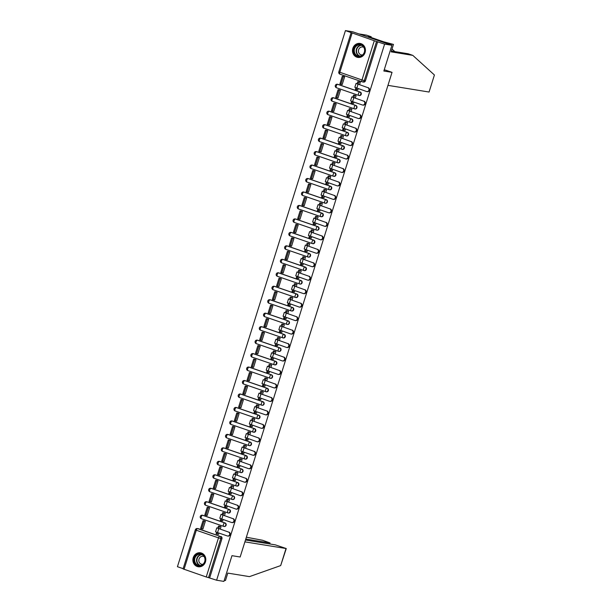 <?xml version="1.0" encoding="UTF-8"?>
<svg xmlns="http://www.w3.org/2000/svg" width="612" height="612" viewBox="0 0 612 612"><rect width="100%" height="100%" fill="white"/><g stroke="black" fill="none" stroke-linecap="round" stroke-linejoin="round"><path stroke-width="0.92" d="M359.145 95.495A1.813 1.652 -80.8 0 0 360.177 92.022L359.772 91.961A1.813 1.652 99.2 0 1 358.946 95.472A1.813 1.652 99.2 0 1 358.693 95.411A1.813 0.734 -71 0 1 358.64 95.395A1.813 0.734 -71 0 1 358.502 93.567A1.813 0.734 109 0 1 359.772 91.961L337.602 84.311A1.813 0.734 109 0 0 336.325 85.917A1.813 0.734 109 0 0 336.47 87.753A1.813 0.734 109 0 0 336.516 87.768L358.594 95.38M354.929 108.959A1.813 1.652 -80.8 0 0 355.954 105.494L355.557 105.425A1.813 1.652 99.2 0 1 354.723 108.944A1.813 1.652 99.2 0 1 354.47 108.882A1.813 0.734 -71 0 1 354.425 108.867A1.813 0.734 -71 0 1 354.279 107.031A1.813 0.734 109 0 1 355.557 105.425L333.379 97.782A1.813 0.734 109 0 0 332.102 99.389A1.813 0.734 109 0 0 332.247 101.225A1.813 0.734 109 0 0 332.301 101.232L354.379 108.844M350.707 122.431A1.813 1.652 -80.8 0 0 351.739 118.957L351.334 118.896A1.813 1.652 99.2 0 1 350.5 122.408A1.813 1.652 99.2 0 1 350.255 122.346A1.813 0.734 -71 0 1 350.202 122.331A1.813 0.734 -71 0 1 350.056 120.503A1.813 0.734 109 0 1 351.334 118.896L329.157 111.246A1.813 0.734 109 0 0 327.887 112.853A1.813 0.734 109 0 0 328.024 114.689A1.813 0.734 109 0 0 328.078 114.704L350.156 122.316M346.484 135.895A1.813 1.652 -80.8 0 0 347.517 132.429L347.111 132.36A1.813 1.652 99.2 0 1 346.285 135.879A1.813 1.652 99.2 0 1 346.032 135.81A1.813 0.734 -71 0 1 345.979 135.803A1.813 0.734 -71 0 1 345.841 133.967A1.813 0.734 109 0 1 347.111 132.36L324.941 124.718A1.813 0.734 109 0 0 323.664 126.324A1.813 0.734 109 0 0 323.809 128.153A1.813 0.734 109 0 0 323.855 128.168L345.933 135.78M342.269 149.366A1.813 1.652 -80.8 0 0 343.294 145.893L342.896 145.832A1.813 1.652 99.2 0 1 342.062 149.343A1.813 1.652 99.2 0 1 341.81 149.282A1.813 0.734 -71 0 1 341.764 149.267A1.813 0.734 -71 0 1 341.618 147.438A1.813 0.734 109 0 1 342.896 145.832L320.719 138.182A1.813 0.734 109 0 0 319.441 139.788A1.813 0.734 109 0 0 319.586 141.624A1.813 0.734 109 0 0 319.64 141.64L341.718 149.251M338.046 162.83A1.813 1.652 -80.8 0 0 339.079 159.365L338.673 159.296A1.813 1.652 99.2 0 1 337.839 162.815A1.813 1.652 99.2 0 1 337.595 162.746A1.813 0.734 -71 0 1 337.541 162.738A1.813 0.734 -71 0 1 337.396 160.902A1.813 0.734 109 0 1 338.673 159.296L316.496 151.654A1.813 0.734 109 0 0 315.226 153.26A1.813 0.734 109 0 0 315.364 155.088A1.813 0.734 109 0 0 315.417 155.104L337.495 162.715M333.823 176.302A1.813 1.652 -80.8 0 0 334.856 172.829L334.45 172.76A1.813 1.652 99.2 0 1 333.624 176.279A1.813 1.652 99.2 0 1 333.372 176.218A1.813 0.734 -71 0 1 333.318 176.202A1.813 0.734 -71 0 1 333.18 174.374A1.813 0.734 109 0 1 334.45 172.76L312.281 165.118A1.813 0.734 109 0 0 311.003 166.724A1.813 0.734 109 0 0 311.148 168.56A1.813 0.734 109 0 0 311.194 168.568L333.272 176.18M329.608 189.766A1.813 1.652 -80.8 0 0 330.633 186.293L330.235 186.232A1.813 1.652 99.2 0 1 329.401 189.743A1.813 1.652 99.2 0 1 329.149 189.682A1.813 0.734 -71 0 1 329.103 189.674A1.813 0.734 -71 0 1 328.958 187.838A1.813 0.734 109 0 1 330.235 186.232L308.058 178.582A1.813 0.734 109 0 0 306.78 180.196A1.813 0.734 109 0 0 306.926 182.024A1.813 0.734 109 0 0 306.979 182.039L329.049 189.651M325.385 203.23A1.813 1.652 -80.8 0 0 326.418 199.764L326.012 199.696A1.813 1.652 99.2 0 1 325.179 203.215A1.813 1.652 99.2 0 1 324.926 203.153A1.813 0.734 -71 0 1 324.88 203.138A1.813 0.734 -71 0 1 324.735 201.302A1.813 0.734 109 0 1 326.012 199.696L303.835 192.053A1.813 0.734 109 0 0 302.565 193.66A1.813 0.734 109 0 0 302.703 195.496A1.813 0.734 109 0 0 302.756 195.503L324.834 203.115M321.162 216.702A1.813 1.652 -80.8 0 0 322.195 213.228L321.79 213.167A1.813 1.652 99.2 0 1 320.956 216.679A1.813 1.652 99.2 0 1 320.711 216.617A1.813 0.734 -71 0 1 320.657 216.602A1.813 0.734 -71 0 1 320.52 214.774A1.813 0.734 109 0 1 321.79 213.167L299.62 205.517A1.813 0.734 109 0 0 298.342 207.124A1.813 0.734 109 0 0 298.488 208.96A1.813 0.734 109 0 0 298.534 208.975L320.612 216.587M316.94 230.166A1.813 1.652 -80.8 0 0 317.972 226.7L317.574 226.631A1.813 1.652 99.2 0 1 316.741 230.15A1.813 1.652 99.2 0 1 316.488 230.089A1.813 0.734 -71 0 1 316.442 230.074A1.813 0.734 -71 0 1 316.297 228.238A1.813 0.734 109 0 1 317.574 226.631L295.397 218.989A1.813 0.734 109 0 0 294.12 220.595A1.813 0.734 109 0 0 294.265 222.431A1.813 0.734 109 0 0 294.311 222.439L316.389 230.051M312.724 243.637A1.813 1.652 -80.8 0 0 313.757 240.164L313.352 240.103A1.813 1.652 99.2 0 1 312.518 243.614A1.813 1.652 99.2 0 1 312.265 243.553A1.813 0.734 -71 0 1 312.219 243.538A1.813 0.734 -71 0 1 312.074 241.709A1.813 0.734 109 0 1 313.352 240.103L291.174 232.453A1.813 0.734 109 0 0 289.904 234.059A1.813 0.734 109 0 0 290.042 235.895A1.813 0.734 109 0 0 290.096 235.911L312.174 243.522M308.502 257.101A1.813 1.652 -80.8 0 0 309.534 253.636L309.129 253.567A1.813 1.652 99.2 0 1 308.295 257.086A1.813 1.652 99.2 0 1 308.05 257.017A1.813 0.734 -71 0 1 307.997 257.009A1.813 0.734 -71 0 1 307.851 255.173A1.813 0.734 109 0 1 309.129 253.567L286.959 245.925A1.813 0.734 109 0 0 285.682 247.531A1.813 0.734 109 0 0 285.827 249.359A1.813 0.734 109 0 0 285.873 249.375L307.951 256.986M304.279 270.573A1.813 1.652 -80.8 0 0 305.312 267.1L304.906 267.039A1.813 1.652 99.2 0 1 304.08 270.55A1.813 1.652 99.2 0 1 303.827 270.489A1.813 0.734 -71 0 1 303.774 270.473A1.813 0.734 -71 0 1 303.636 268.645A1.813 0.734 109 0 1 304.906 267.039L282.736 259.389A1.813 0.734 109 0 0 281.459 260.995A1.813 0.734 109 0 0 281.604 262.831A1.813 0.734 109 0 0 281.65 262.846L303.728 270.458M300.064 284.037A1.813 1.652 -80.8 0 0 301.096 280.571L300.691 280.503A1.813 1.652 99.2 0 1 299.857 284.022A1.813 1.652 99.2 0 1 299.605 283.953A1.813 0.734 -71 0 1 299.559 283.945A1.813 0.734 -71 0 1 299.413 282.109A1.813 0.734 109 0 1 300.691 280.503L278.514 272.86A1.813 0.734 109 0 0 277.236 274.467A1.813 0.734 109 0 0 277.381 276.295A1.813 0.734 109 0 0 277.435 276.31L299.513 283.922M295.841 297.508A1.813 1.652 -80.8 0 0 296.874 294.035L296.468 293.967A1.813 1.652 99.2 0 1 295.634 297.486A1.813 1.652 99.2 0 1 295.389 297.424A1.813 0.734 -71 0 1 295.336 297.409A1.813 0.734 -71 0 1 295.191 295.581A1.813 0.734 109 0 1 296.468 293.967L274.291 286.324A1.813 0.734 109 0 0 273.021 287.931A1.813 0.734 109 0 0 273.159 289.767A1.813 0.734 109 0 0 273.212 289.774L295.29 297.386M291.618 310.973A1.813 1.652 -80.8 0 0 292.651 307.499L292.245 307.438A1.813 1.652 99.2 0 1 291.419 310.95A1.813 1.652 99.2 0 1 291.167 310.888A1.813 0.734 -71 0 1 291.113 310.881A1.813 0.734 -71 0 1 290.975 309.045A1.813 0.734 109 0 1 292.245 307.438L270.076 299.788A1.813 0.734 109 0 0 268.798 301.402A1.813 0.734 109 0 0 268.943 303.231A1.813 0.734 109 0 0 268.989 303.246L291.067 310.858M287.403 324.437A1.813 1.652 -80.8 0 0 288.428 320.971L288.03 320.902A1.813 1.652 99.2 0 1 287.196 324.421A1.813 1.652 99.2 0 1 286.944 324.36A1.813 0.734 -71 0 1 286.898 324.345A1.813 0.734 -71 0 1 286.753 322.509A1.813 0.734 109 0 1 288.03 320.902L265.853 313.26A1.813 0.734 109 0 0 264.575 314.866A1.813 0.734 109 0 0 264.721 316.702A1.813 0.734 109 0 0 264.774 316.71L286.852 324.322M283.18 337.908A1.813 1.652 -80.8 0 0 284.213 334.435L283.807 334.374A1.813 1.652 99.2 0 1 282.974 337.885A1.813 1.652 99.2 0 1 282.729 337.824A1.813 0.734 -71 0 1 282.675 337.809A1.813 0.734 -71 0 1 282.53 335.98A1.813 0.734 109 0 1 283.807 334.374L261.63 326.724A1.813 0.734 109 0 0 260.36 328.33A1.813 0.734 109 0 0 260.498 330.166A1.813 0.734 109 0 0 260.551 330.182L282.629 337.793M278.957 351.372A1.813 1.652 -80.8 0 0 279.99 347.907L279.585 347.838A1.813 1.652 99.2 0 1 278.758 351.357A1.813 1.652 99.2 0 1 278.506 351.296A1.813 0.734 -71 0 1 278.452 351.28A1.813 0.734 -71 0 1 278.315 349.444A1.813 0.734 109 0 1 279.585 347.838L257.415 340.195A1.813 0.734 109 0 0 256.137 341.802A1.813 0.734 109 0 0 256.283 343.638A1.813 0.734 109 0 0 256.329 343.646L278.406 351.257M274.742 364.844A1.813 1.652 -80.8 0 0 275.767 361.371L275.369 361.31A1.813 1.652 99.2 0 1 274.536 364.821A1.813 1.652 99.2 0 1 274.283 364.76A1.813 0.734 -71 0 1 274.237 364.744A1.813 0.734 -71 0 1 274.092 362.916A1.813 0.734 109 0 1 275.369 361.31L253.192 353.66A1.813 0.734 109 0 0 251.915 355.266A1.813 0.734 109 0 0 252.06 357.102A1.813 0.734 109 0 0 252.113 357.117L274.184 364.729M270.519 378.308A1.813 1.652 -80.8 0 0 271.552 374.842L271.147 374.774A1.813 1.652 99.2 0 1 270.313 378.293A1.813 1.652 99.2 0 1 270.06 378.224A1.813 0.734 -71 0 1 270.014 378.216A1.813 0.734 -71 0 1 269.869 376.38A1.813 0.734 109 0 1 271.147 374.774L248.969 367.131A1.813 0.734 109 0 0 247.699 368.738A1.813 0.734 109 0 0 247.837 370.566A1.813 0.734 109 0 0 247.891 370.581L269.969 378.193M266.297 391.779A1.813 1.652 -80.8 0 0 267.329 388.306L266.924 388.245A1.813 1.652 99.2 0 1 266.09 391.757A1.813 1.652 99.2 0 1 265.845 391.695A1.813 0.734 -71 0 1 265.792 391.68A1.813 0.734 -71 0 1 265.654 389.852A1.813 0.734 109 0 1 266.924 388.245L244.754 380.595A1.813 0.734 109 0 0 243.477 382.202A1.813 0.734 109 0 0 243.622 384.038A1.813 0.734 109 0 0 243.668 384.053L265.746 391.665M262.074 405.243A1.813 1.652 -80.8 0 0 263.106 401.778L262.709 401.709A1.813 1.652 99.2 0 1 261.875 405.228A1.813 1.652 99.2 0 1 261.622 405.159A1.813 0.734 -71 0 1 261.576 405.152A1.813 0.734 -71 0 1 261.431 403.316A1.813 0.734 109 0 1 262.709 401.709L240.531 394.067A1.813 0.734 109 0 0 239.254 395.673A1.813 0.734 109 0 0 239.399 397.502A1.813 0.734 109 0 0 239.445 397.517L261.523 405.129M257.859 418.715A1.813 1.652 -80.8 0 0 258.891 415.242L258.486 415.173A1.813 1.652 99.2 0 1 257.652 418.692A1.813 1.652 99.2 0 1 257.4 418.631A1.813 0.734 -71 0 1 257.354 418.616A1.813 0.734 -71 0 1 257.208 416.78A1.813 0.734 109 0 1 258.486 415.173L236.308 407.531A1.813 0.734 109 0 0 235.039 409.137A1.813 0.734 109 0 0 235.176 410.973A1.813 0.734 109 0 0 235.23 410.981L257.308 418.593M253.636 432.179A1.813 1.652 -80.8 0 0 254.668 428.706L254.263 428.645A1.813 1.652 99.2 0 1 253.429 432.156A1.813 1.652 99.2 0 1 253.184 432.095A1.813 0.734 -71 0 1 253.131 432.087A1.813 0.734 -71 0 1 252.986 430.251A1.813 0.734 109 0 1 254.263 428.645L232.093 420.995A1.813 0.734 109 0 0 230.816 422.609A1.813 0.734 109 0 0 230.961 424.437A1.813 0.734 109 0 0 231.007 424.453L253.085 432.064M249.413 445.643A1.813 1.652 -80.8 0 0 250.446 442.178L250.04 442.109A1.813 1.652 99.2 0 1 249.214 445.628A1.813 1.652 99.2 0 1 248.962 445.567A1.813 0.734 -71 0 1 248.908 445.551A1.813 0.734 -71 0 1 248.77 443.715A1.813 0.734 109 0 1 250.04 442.109L227.871 434.466A1.813 0.734 109 0 0 226.593 436.073A1.813 0.734 109 0 0 226.738 437.909A1.813 0.734 109 0 0 226.784 437.917L248.862 445.528M245.198 459.115A1.813 1.652 -80.8 0 0 246.231 455.642L245.825 455.58A1.813 1.652 99.2 0 1 244.991 459.092A1.813 1.652 99.2 0 1 244.739 459.031A1.813 0.734 -71 0 1 244.693 459.015A1.813 0.734 -71 0 1 244.548 457.187A1.813 0.734 109 0 1 245.825 455.58L223.648 447.93A1.813 0.734 109 0 0 222.378 449.537A1.813 0.734 109 0 0 222.516 451.373A1.813 0.734 109 0 0 222.569 451.388L244.647 459M240.975 472.579A1.813 1.652 -80.8 0 0 242.008 469.113L241.602 469.044A1.813 1.652 99.2 0 1 240.768 472.563A1.813 1.652 99.2 0 1 240.524 472.502A1.813 0.734 -71 0 1 240.47 472.487A1.813 0.734 -71 0 1 240.325 470.651A1.813 0.734 109 0 1 241.602 469.044L219.425 461.402A1.813 0.734 109 0 0 218.155 463.009A1.813 0.734 109 0 0 218.3 464.845A1.813 0.734 109 0 0 218.346 464.852L240.424 472.464M236.752 486.05A1.813 1.652 -80.8 0 0 237.785 482.577L237.38 482.516A1.813 1.652 99.2 0 1 236.553 486.027A1.813 1.652 99.2 0 1 236.301 485.966A1.813 0.734 -71 0 1 236.247 485.951A1.813 0.734 -71 0 1 236.11 484.123A1.813 0.734 109 0 1 237.38 482.516L215.21 474.866A1.813 0.734 109 0 0 213.932 476.473A1.813 0.734 109 0 0 214.078 478.309A1.813 0.734 109 0 0 214.123 478.324L236.201 485.936M232.537 499.514A1.813 1.652 -80.8 0 0 233.562 496.049L233.164 495.98A1.813 1.652 99.2 0 1 232.331 499.499A1.813 1.652 99.2 0 1 232.078 499.43A1.813 0.734 -71 0 1 232.032 499.423A1.813 0.734 -71 0 1 231.887 497.587A1.813 0.734 109 0 1 233.164 495.98L210.987 488.338A1.813 0.734 109 0 0 209.709 489.944A1.813 0.734 109 0 0 209.855 491.773A1.813 0.734 109 0 0 209.908 491.788L231.986 499.4M228.314 512.986A1.813 1.652 -80.8 0 0 229.347 509.513L228.942 509.452A1.813 1.652 99.2 0 1 228.108 512.963A1.813 1.652 99.2 0 1 227.863 512.902A1.813 0.734 -71 0 1 227.809 512.887A1.813 0.734 -71 0 1 227.664 511.058A1.813 0.734 109 0 1 228.942 509.452L206.764 501.802A1.813 0.734 109 0 0 205.494 503.408A1.813 0.734 109 0 0 205.632 505.244A1.813 0.734 109 0 0 205.686 505.26L227.763 512.871M224.091 526.45A1.813 1.652 -80.8 0 0 225.124 522.985L224.719 522.916A1.813 1.652 99.2 0 1 223.893 526.435A1.813 1.652 99.2 0 1 223.64 526.366A1.813 0.734 -71 0 1 223.587 526.358A1.813 0.734 -71 0 1 223.449 524.522A1.813 0.734 109 0 1 224.719 522.916L202.549 515.273A1.813 0.734 109 0 0 201.272 516.88A1.813 0.734 109 0 0 201.417 518.708A1.813 0.734 109 0 0 201.463 518.724L223.541 526.335M193.231 557.67A7.069 6.449 -80.8 0 0 198.212 566.75A7.069 6.449 -80.8 0 0 205.456 561.885A7.069 6.449 -80.8 0 0 200.476 552.797A7.069 6.449 -80.8 0 0 193.231 557.67M352.849 48.325A7.069 6.449 -80.8 0 0 357.829 57.413A7.069 6.449 -80.8 0 0 365.073 52.54A7.069 6.449 -80.8 0 0 360.093 43.452A7.069 6.449 -80.8 0 0 352.849 48.325M391.917 45.296L383.854 71.023L392.04 72.354L240.156 557.004L231.971 555.673L223.916 581.4L216.61 580.214L384.611 44.11L391.917 45.296L352.742 31.786L345.436 30.6L177.434 566.704L183.141 568.67M345.436 30.6L376.541 41.532L364.285 80.639A1.813 1.652 99.2 0 1 362.182 81.824A1.813 0.734 109 0 1 362.128 81.809A1.813 1.813 0 0 0 362.426 81.886L363.566 82.069A1.813 1.652 99.2 0 0 365.425 80.822L361.983 79.981L374.246 40.874M384.611 44.11L376.541 41.532M198.732 528.806L197.592 528.615A1.813 1.652 99.2 0 0 197.339 528.554L198.479 528.737A1.813 1.652 99.2 0 1 198.732 528.806L219.769 536.265A1.813 1.652 99.2 0 1 220.794 538.529L208.539 577.636L206.236 576.978L183.065 568.908L195.32 529.801L196.314 530.229L184.059 569.336M208.539 577.636L216.61 580.214M220.251 529.12L221.024 526.641L219.83 526.305M202.518 528.867L202.924 529.005L205.357 521.233L204.171 520.873M206.734 515.396L207.139 515.534L209.579 507.769L208.386 507.409M222.561 520.858L223.227 519.619M224.466 515.656L225.247 513.17L224.053 512.833M210.956 501.932L211.362 502.069L213.795 494.297L212.609 493.938M226.784 507.386L227.45 506.147M228.689 502.184L229.469 499.706L228.268 499.369M215.179 488.46L215.585 488.606L218.017 480.833L216.832 480.474M231.007 493.922L231.665 492.683M232.912 488.72L233.692 486.234L232.491 485.897M219.394 474.996L219.8 475.134L222.24 467.369L221.047 467.002M235.222 480.451L235.888 479.211M237.127 475.249L237.907 472.77L236.714 472.433M223.617 461.524L224.023 461.67L226.455 453.897L225.27 453.538M239.445 466.987L240.111 465.747M241.35 461.785L242.13 459.298L240.929 458.969M227.84 448.061L228.245 448.198L230.678 440.433L229.492 440.066M243.668 453.515L244.333 452.283M245.573 448.313L246.353 445.834L245.152 445.498M232.055 434.597L232.461 434.734L234.901 426.962L233.708 426.602M247.883 440.051L248.548 438.812M249.795 434.849L250.568 432.363L249.375 432.034M236.278 421.125L236.683 421.263L239.116 413.498L237.93 413.131M252.106 426.579L252.771 425.348M254.011 421.385L254.791 418.899L253.59 418.562M240.501 407.661L240.906 407.799L243.339 400.026L242.153 399.667M256.329 413.115L256.994 411.876M258.233 407.913L259.014 405.435L257.813 405.098M244.723 394.189L245.129 394.327L247.562 386.562L246.368 386.203M260.551 399.651L261.209 398.412M262.456 394.449L263.229 391.963L262.035 391.626M248.939 380.725L249.344 380.863L251.784 373.091L250.591 372.731M264.767 386.18L265.432 384.94M266.671 380.978L267.452 378.499L266.258 378.162M253.161 367.254L253.567 367.399L256 359.627L254.814 359.267M268.989 372.716L269.655 371.476M270.894 367.514L271.674 365.027L270.473 364.691M257.384 353.79L257.79 353.927L260.222 346.163L259.037 345.795M273.212 359.244L273.87 358.005M275.117 354.042L275.89 351.563L274.696 351.227M261.599 340.318L262.005 340.463L264.445 332.691L263.252 332.331M277.427 345.78L278.093 344.541M279.332 340.578L280.112 338.092L278.919 337.763M265.822 326.854L266.228 326.992L268.66 319.227L267.475 318.86M281.65 332.308L282.316 331.077M283.555 327.106L284.335 324.628L283.134 324.291M270.045 313.39L270.45 313.528L272.883 305.755L271.697 305.396M285.873 318.844L286.531 317.605M287.778 313.642L288.55 311.156L287.357 310.827M274.26 299.918L274.666 300.056L277.106 292.291L275.913 291.924M290.088 305.373L290.754 304.141M291.993 300.178L292.773 297.692L291.58 297.356M278.483 286.454L278.888 286.592L281.321 278.82L280.135 278.46M294.311 291.909L294.976 290.669M296.216 286.707L296.996 284.228L295.795 283.892M282.706 272.983L283.111 273.12L285.544 265.356L284.358 264.996M298.534 278.445L299.192 277.205M300.438 273.243L301.219 270.756L300.018 270.42M286.921 259.519L287.326 259.656L289.767 251.884L288.573 251.524M302.749 264.973L303.414 263.734M304.661 259.771L305.434 257.292L304.24 256.956M291.144 246.047L291.549 246.192L293.982 238.42L292.796 238.06M306.972 251.509L307.637 250.27M308.876 246.307L309.657 243.821L308.456 243.484M295.367 232.583L295.772 232.721L298.205 224.956L297.019 224.589M311.194 238.037L311.86 236.798M313.099 232.835L313.88 230.357L312.678 230.02M299.589 219.111L299.995 219.257L302.427 211.484L301.234 211.125M315.41 224.573L316.075 223.334M317.322 219.371L318.095 216.885L316.901 216.556M303.804 205.647L304.21 205.785L306.65 198.02L305.457 197.653M319.632 211.102L320.298 209.87M321.537 205.9L322.317 203.421L321.116 203.085M308.027 192.183L308.433 192.321L310.865 184.549L309.68 184.189M323.855 197.638L324.521 196.398M325.76 192.436L326.54 189.95L325.339 189.621M312.25 178.712L312.656 178.849L315.088 171.085L313.895 170.717M328.078 184.166L328.736 182.934M329.983 178.972L330.755 176.486L329.562 176.149M316.465 165.248L316.871 165.385L319.311 157.613L318.118 157.253M332.293 170.702L332.959 169.463M334.198 165.5L334.978 163.022L333.785 162.685M320.688 151.776L321.093 151.921L323.526 144.149L322.34 143.789M336.516 157.238L337.181 155.999M338.421 152.036L339.201 149.55L338 149.213M324.911 138.312L325.316 138.45L327.749 130.677L326.563 130.318M340.739 143.766L341.397 142.527M342.643 138.564L343.416 136.086L342.223 135.749M329.126 124.84L329.531 124.986L331.972 117.213L330.778 116.854M344.954 130.302L345.619 129.063M346.859 125.1L347.639 122.614L346.446 122.278M333.349 111.376L333.754 111.514L336.187 103.749L335.001 103.382M349.177 116.831L349.842 115.591M351.081 111.629L351.862 109.15L350.661 108.814M337.572 97.905L337.977 98.05L340.41 90.278L339.224 89.918M353.399 103.367L354.057 102.127M355.304 98.165L356.085 95.679L354.883 95.35M341.787 84.441L342.192 84.578L344.632 76.814L343.439 76.446M357.615 89.895L358.28 88.663M337.549 84.295A1.813 1.652 -80.8 0 1 338.008 84.379L360.177 92.022M333.326 97.767A1.813 1.652 -80.8 0 1 333.785 97.844L355.954 105.494M329.111 111.231A1.813 1.652 -80.8 0 1 329.562 111.315L351.739 118.957M324.888 124.703A1.813 1.652 -80.8 0 1 325.347 124.779L347.517 132.429M320.665 138.167A1.813 1.652 -80.8 0 1 321.124 138.251L343.294 145.893M316.45 151.631A1.813 1.652 -80.8 0 1 316.901 151.715L339.079 159.365M312.227 165.102A1.813 1.652 -80.8 0 1 312.678 165.186L334.856 172.829M308.004 178.566A1.813 1.652 -80.8 0 1 308.463 178.65L330.633 186.293M303.789 192.038A1.813 1.652 -80.8 0 1 304.24 192.122L326.418 199.764M299.566 205.502A1.813 1.652 -80.8 0 1 300.018 205.586L322.195 213.228M295.344 218.974A1.813 1.652 -80.8 0 1 295.803 219.05L317.972 226.7M291.128 232.438A1.813 1.652 -80.8 0 1 291.58 232.522L313.757 240.164M286.906 245.909A1.813 1.652 -80.8 0 1 287.357 245.986L309.534 253.636M282.683 259.373A1.813 1.652 -80.8 0 1 283.142 259.457L305.312 267.1M278.468 272.837A1.813 1.652 -80.8 0 1 278.919 272.921L301.096 280.571M274.245 286.309A1.813 1.652 -80.8 0 1 274.696 286.393L296.874 294.035M270.022 299.773A1.813 1.652 -80.8 0 1 270.481 299.857L292.651 307.499M265.799 313.245A1.813 1.652 -80.8 0 1 266.258 313.329L288.428 320.971M261.584 326.709A1.813 1.652 -80.8 0 1 262.035 326.793L284.213 334.435M257.361 340.18A1.813 1.652 -80.8 0 1 257.813 340.257L279.99 347.907M253.138 353.644A1.813 1.652 -80.8 0 1 253.597 353.728L275.767 361.371M248.923 367.116A1.813 1.652 -80.8 0 1 249.375 367.192L271.552 374.842M244.701 380.58A1.813 1.652 -80.8 0 1 245.152 380.664L267.329 388.306M240.478 394.044A1.813 1.652 -80.8 0 1 240.937 394.128L263.106 401.778M236.263 407.516A1.813 1.652 -80.8 0 1 236.714 407.6L258.891 415.242M232.04 420.979A1.813 1.652 -80.8 0 1 232.491 421.064L254.668 428.706M227.817 434.451A1.813 1.652 -80.8 0 1 228.276 434.528L250.446 442.178M223.602 447.915A1.813 1.652 -80.8 0 1 224.053 447.999L246.231 455.642M219.379 461.387A1.813 1.652 -80.8 0 1 219.83 461.463L242.008 469.113M215.156 474.851A1.813 1.652 -80.8 0 1 215.615 474.935L237.785 482.577M210.933 488.322A1.813 1.652 -80.8 0 1 211.392 488.399L233.562 496.049M206.718 501.786A1.813 1.652 -80.8 0 1 207.17 501.871L229.347 509.513M202.495 515.25A1.813 1.652 -80.8 0 1 202.955 515.335L225.124 522.985M385.392 70.059L392.04 72.354M218.346 534.322L219.004 533.083M359.519 84.693L360.3 82.215L359.106 81.878M377.68 41.715L365.425 80.822M209.679 577.82L221.934 538.713A1.813 1.652 -80.8 0 0 220.901 536.449M229.003 532.142A2.043 1.859 99.2 0 1 228.069 536.097L227.595 536.02A2.043 1.859 -80.8 0 0 228.528 532.065L216.778 527.85L228.528 532.065M218.606 534.368L217.099 534.123L217.581 532.593L227.312 535.944A2.043 1.859 -80.8 0 0 227.595 536.02M221.016 526.68L218.492 526.083L217.895 527.988M219.509 526.435L218.912 528.34M203.031 520.69L200.621 528.37L201.639 528.722L204.048 521.042L203.031 520.69L204.431 520.919M205.349 521.248L204.048 521.042M202.947 528.936L201.639 528.722M216.564 532.226L216.082 533.771L217.099 534.123M218.492 526.083L220.259 526.374M218.775 528.699L217.558 532.585L215.562 531.736L216.778 527.85M244.899 541.865L286.263 548.551L275.362 544.871L245.481 540.014M286.263 548.551L280.678 565.587L249.444 576.626L227.794 573.107L225.468 580.536L224.244 580.337M269.494 543.923L270.037 542.959L262.594 540.266L246.361 537.206M269.793 542.951L245.787 539.05M434.421 74.993L429.073 92.037L434.421 74.993L412.802 55.371L391.144 51.852L393.47 44.424L385.767 43.177L358.892 33.905L366.596 35.159L371.224 36.751L368.294 36.506L383.41 41.723L393.47 44.424M391.397 51.048L408.173 53.772L412.802 55.371M371.002 37.439L371.224 36.751M394.855 51.607L392.024 49.044M387.962 85.359L429.073 92.037M384.214 69.867L385.889 70.227M197.814 565.649A6.12 5.585 99.2 0 1 194.348 557.999A6.12 5.585 99.2 0 1 201.463 553.998A6.12 5.585 99.2 0 1 204.928 561.648A6.12 5.585 99.2 0 1 197.814 565.649M201.509 554.457A5.669 5.164 -80.8 0 0 200.728 554.258A5.669 5.164 -80.8 0 0 194.807 558.588A5.669 5.164 -80.8 0 0 198.127 565.251A5.669 5.164 -80.8 0 0 198.908 565.442A5.669 5.164 -80.8 0 0 204.836 561.112A5.669 5.164 -80.8 0 0 201.509 554.457M204.171 556.645A4.032 3.68 -80.8 0 0 198.931 559.391A4.032 3.68 -80.8 0 0 202.932 564.272M201.493 553.057A7.023 6.411 -80.8 0 0 200.767 552.888A7.023 6.411 -80.8 0 0 193.415 558.259A7.023 6.411 -80.8 0 0 197.538 566.513A7.023 6.411 -80.8 0 0 198.51 566.758A7.023 6.411 -80.8 0 0 199.252 566.827M357.431 56.304A6.12 5.585 99.2 0 1 353.966 48.654A6.12 5.585 99.2 0 1 361.08 44.653A6.12 5.585 99.2 0 1 364.545 52.303A6.12 5.585 99.2 0 1 357.431 56.304M361.126 45.112A5.669 5.164 -80.8 0 0 360.346 44.913A5.669 5.164 -80.8 0 0 354.425 49.243A5.669 5.164 -80.8 0 0 357.745 55.906A5.669 5.164 -80.8 0 0 358.533 56.097A5.669 5.164 -80.8 0 0 364.454 51.768A5.669 5.164 -80.8 0 0 361.126 45.112M363.788 47.308A4.032 3.68 -80.8 0 0 358.548 50.046A4.032 3.68 -80.8 0 0 362.556 54.927M361.111 43.712A7.023 6.411 -80.8 0 0 360.384 43.544A7.023 6.411 -80.8 0 0 353.04 48.914A7.023 6.411 -80.8 0 0 357.156 57.168A7.023 6.411 -80.8 0 0 358.127 57.413A7.023 6.411 -80.8 0 0 358.869 57.482M233.226 518.67A2.043 1.859 99.2 0 1 232.292 522.625L231.81 522.549A2.043 1.859 -80.8 0 0 232.751 518.593L221.001 514.386L232.751 518.593M221.001 514.386L219.785 518.272L231.527 522.48A2.043 1.859 -80.8 0 0 231.81 522.549M225.231 513.216L222.714 512.619L222.118 514.516M223.732 512.971L223.135 514.868M221.804 519.121L221.322 520.651L220.305 520.299L220.787 518.762M222.829 520.896L221.322 520.651M207.254 507.218L204.844 514.906L205.862 515.258L208.271 507.57L207.254 507.218L208.654 507.447M209.572 507.784L208.271 507.57M207.162 515.465L205.862 515.258M222.714 512.619L224.482 512.902M237.448 505.206A2.043 1.859 99.2 0 1 236.507 509.161L236.033 509.085A2.043 1.859 -80.8 0 0 236.966 505.129L225.224 500.914L236.966 505.129M225.224 500.914L224.007 504.801L235.75 509.008A2.043 1.859 -80.8 0 0 236.033 509.085M229.454 499.744L226.93 499.147L226.333 501.052M227.947 499.499L227.358 501.404M226.019 505.657L225.545 507.187L224.52 506.835L225.009 505.29M227.044 507.432L225.545 507.187M211.469 493.754L209.059 501.435L210.084 501.786L212.486 494.106L211.469 493.754L212.869 493.983M213.795 494.312L212.486 494.106M211.385 502.001L210.084 501.786M226.93 499.147L228.697 499.438M241.663 491.734A2.043 1.859 99.2 0 1 240.73 495.689L240.256 495.613A2.043 1.859 -80.8 0 0 241.189 491.658L229.439 487.45L241.189 491.658M229.439 487.45L228.222 491.337L239.973 495.544A2.043 1.859 -80.8 0 0 240.256 495.613M233.677 486.28L231.152 485.683L230.556 487.58M232.17 486.035L231.573 487.932M230.242 492.193L229.76 493.716L228.743 493.364L229.225 491.826M231.267 493.961L229.76 493.716M215.692 480.282L213.282 487.971L214.299 488.322L216.709 480.634L215.692 480.282L217.092 480.512M218.01 480.848L216.709 480.634M215.608 488.529L214.299 488.322M231.152 485.683L232.92 485.974M245.886 478.27A2.043 1.859 99.2 0 1 244.953 482.225L244.471 482.149A2.043 1.859 -80.8 0 0 245.412 478.194L233.662 473.986L245.412 478.194M233.662 473.986L232.445 477.865L244.188 482.08A2.043 1.859 -80.8 0 0 244.471 482.149M237.892 472.808L235.375 472.219L234.778 474.116M236.393 472.563L235.796 474.468M234.465 478.722L233.983 480.252L232.965 479.9L233.447 478.354M235.49 480.497L233.983 480.252M219.915 466.818L217.505 474.499L218.522 474.851L220.932 467.17L219.915 466.818L221.315 467.048M222.233 467.384L220.932 467.17M219.823 475.065L218.522 474.851M235.375 472.219L237.142 472.502M250.109 464.799A2.043 1.859 99.2 0 1 249.168 468.761L248.694 468.677A2.043 1.859 -80.8 0 0 249.627 464.722L237.884 460.515L249.627 464.722M237.884 460.515L236.668 464.401L248.411 468.608A2.043 1.859 -80.8 0 0 248.694 468.677M242.115 459.344L239.59 458.748L238.994 460.645M240.608 459.099L240.019 460.997M238.68 465.258L238.206 466.78L237.188 466.428L237.67 464.891M239.705 467.025L238.206 466.78M224.13 453.354L221.728 461.035L222.745 461.387L225.147 453.699L224.13 453.354L225.53 453.576M226.455 453.913L225.147 453.699M224.046 461.601L222.745 461.387M239.59 458.748L241.358 459.038M254.324 451.335A2.043 1.859 99.2 0 1 253.391 455.29L252.917 455.213A2.043 1.859 -80.8 0 0 253.85 451.258L242.1 447.051L253.85 451.258M243.928 453.561L242.421 453.316L242.903 451.786L252.634 455.144A2.043 1.859 -80.8 0 0 252.917 455.213M246.338 445.88L243.813 445.284L243.216 447.181M244.831 445.635L244.234 447.533M228.352 439.883L225.943 447.563L226.96 447.915L229.37 440.235L228.352 439.883L229.752 440.112M230.67 440.449L229.37 440.235M228.268 448.129L226.96 447.915M241.885 451.419L241.403 452.964L242.421 453.316M243.813 445.284L245.58 445.567M244.096 447.892L242.88 451.778L240.883 450.929L242.1 447.051M258.547 437.871A2.043 1.859 99.2 0 1 257.614 441.826L257.132 441.749A2.043 1.859 -80.8 0 0 258.073 437.787L246.322 433.579L258.073 437.787M246.322 433.579L245.106 437.465L256.856 441.673A2.043 1.859 -80.8 0 0 257.132 441.749M250.553 432.409L248.036 431.812L247.439 433.709M249.053 432.164L248.457 434.061M247.126 438.322L246.644 439.844L245.626 439.5L246.108 437.955M248.151 440.089L246.644 439.844M232.575 426.419L230.166 434.099L231.183 434.451L233.593 426.771L232.575 426.419L233.975 426.641M234.893 426.977L233.593 426.771M232.483 434.665L231.183 434.451M248.036 431.812L249.803 432.103M262.77 424.399A2.043 1.859 99.2 0 1 261.829 428.354L261.355 428.278A2.043 1.859 -80.8 0 0 262.288 424.323L250.545 420.115L262.288 424.323M250.545 420.115L249.329 424.001L261.072 428.209A2.043 1.859 -80.8 0 0 261.355 428.278M254.776 418.945L252.251 418.348L251.662 420.245M253.269 418.7L252.68 420.597M251.341 424.85L250.866 426.38L249.849 426.029L250.331 424.483M252.366 426.625L250.866 426.38M236.79 412.947L234.388 420.635L235.406 420.987L237.816 413.299L236.79 412.947L238.19 413.177M239.116 413.513L237.816 413.299M236.706 421.194L235.406 420.987M252.251 418.348L254.018 418.631M266.985 410.935A2.043 1.859 99.2 0 1 266.052 414.89L265.577 414.814A2.043 1.859 -80.8 0 0 266.511 410.859L254.76 406.643L266.511 410.859M256.589 413.161L255.082 412.916L255.564 411.386L265.294 414.737A2.043 1.859 -80.8 0 0 265.577 414.814M258.998 405.473L256.474 404.876L255.877 406.781M257.491 405.228L256.895 407.133M241.013 399.483L238.603 407.164L239.621 407.516L242.031 399.835L241.013 399.483L242.413 399.713M243.339 400.041L242.031 399.835M240.929 407.73L239.621 407.516M254.546 411.019L254.064 412.564L255.082 412.916M256.474 404.876L258.241 405.167M256.757 407.493L255.541 411.379L253.544 410.53L254.76 406.643M271.208 397.463A2.043 1.859 99.2 0 1 270.274 401.418L269.793 401.342A2.043 1.859 -80.8 0 0 270.733 397.387L258.983 393.179L270.733 397.387M258.983 393.179L257.767 397.066L269.517 401.273A2.043 1.859 -80.8 0 0 269.793 401.342M263.221 392.009L260.697 391.412L260.1 393.309M261.714 391.764L261.117 393.661M259.786 397.915L259.304 399.445L258.287 399.093L258.769 397.555M260.811 399.69L259.304 399.445M245.236 386.011L242.826 393.7L243.844 394.052L246.253 386.363L245.236 386.011L246.636 386.241M247.554 386.577L246.253 386.363M245.144 394.258L243.844 394.052M260.697 391.412L262.464 391.695M275.431 383.999A2.043 1.859 99.2 0 1 274.49 387.954L274.015 387.878A2.043 1.859 -80.8 0 0 274.949 383.923L263.206 379.708L274.949 383.923M263.206 379.708L261.99 383.594L273.732 387.801A2.043 1.859 -80.8 0 0 274.015 387.878M267.436 378.537L264.912 377.941L264.323 379.845M265.937 378.293L265.34 380.197M264.002 384.451L263.527 385.981L262.51 385.629L262.992 384.084M265.034 386.226L263.527 385.981M249.451 372.547L247.049 380.228L248.067 380.58L250.476 372.899L249.451 372.547L250.851 372.777M251.777 373.113L250.476 372.899M249.367 380.794L248.067 380.58M264.912 377.941L266.679 378.231M279.653 370.528A2.043 1.859 99.2 0 1 278.712 374.483L278.238 374.406A2.043 1.859 -80.8 0 0 279.171 370.451L267.429 366.244L279.171 370.451M269.249 372.754L267.75 372.509L268.224 370.987L277.955 374.337A2.043 1.859 -80.8 0 0 278.238 374.406M271.659 365.073L269.135 364.477L268.538 366.374M270.152 364.828L269.555 366.726M253.674 359.076L251.264 366.764L252.289 367.116L254.691 359.428L253.674 359.076L255.074 359.305M256 359.642L254.691 359.428M253.59 367.322L252.289 367.116M267.214 370.62L266.725 372.157L267.75 372.509M269.135 364.477L270.902 364.767M269.418 367.093L268.201 370.971L266.205 370.13L267.429 366.244M283.869 357.064A2.043 1.859 99.2 0 1 282.935 361.019L282.461 360.942A2.043 1.859 -80.8 0 0 283.394 356.987L271.644 352.78L283.394 356.987M271.644 352.78L270.428 356.658L282.178 360.873A2.043 1.859 -80.8 0 0 282.461 360.942M275.882 351.602L273.357 351.013L272.761 352.91M274.375 351.357L273.778 353.262M272.447 357.515L271.965 359.045L270.948 358.693L271.43 357.148M273.472 359.29L271.965 359.045M257.897 345.612L255.487 353.292L256.505 353.644L258.914 345.964L257.897 345.612L259.297 345.841M260.215 346.178L258.914 345.964M257.813 353.858L256.505 353.644M273.357 351.013L275.125 351.296M288.091 343.592A2.043 1.859 99.2 0 1 287.158 347.555L286.676 347.471A2.043 1.859 -80.8 0 0 287.617 343.516L275.867 339.308L287.617 343.516M275.867 339.308L274.65 343.194L286.393 347.402A2.043 1.859 -80.8 0 0 286.676 347.471M280.097 338.138L277.573 337.541L276.984 339.438M278.598 337.893L278.001 339.79M276.662 344.051L276.188 345.573L275.171 345.222L275.652 343.684M277.695 345.818L276.188 345.573M262.112 332.148L259.71 339.828L260.727 340.18L263.137 332.492L262.112 332.148L263.52 332.37M264.438 332.706L263.137 332.492M262.028 340.394L260.727 340.18M277.573 337.541L279.34 337.832M292.314 330.128A2.043 1.859 99.2 0 1 291.373 334.083L290.899 334.007A2.043 1.859 -80.8 0 0 291.832 330.052L280.089 325.844L291.832 330.052M280.089 325.844L278.865 329.723L290.616 333.938A2.043 1.859 -80.8 0 0 290.899 334.007M284.32 324.674L281.795 324.077L281.199 325.974M282.813 324.429L282.224 326.326M280.885 330.579L280.411 332.109L279.386 331.758L279.875 330.212M281.91 332.354L280.411 332.109M266.335 318.676L263.925 326.357L264.95 326.709L267.352 319.028L266.335 318.676L267.735 318.906M268.66 319.242L267.352 319.028M266.251 326.923L264.95 326.709M281.795 324.077L283.563 324.36M296.529 316.664A2.043 1.859 99.2 0 1 295.596 320.619L295.122 320.543A2.043 1.859 -80.8 0 0 296.055 316.58L284.305 312.372L296.055 316.58M284.305 312.372L283.088 316.259L294.839 320.466A2.043 1.859 -80.8 0 0 295.122 320.543M288.543 311.202L286.018 310.605L285.422 312.502M287.036 310.957L286.439 312.854M285.108 317.115L284.626 318.638L283.608 318.294L284.09 316.748M286.133 318.883L284.626 318.638M270.558 305.212L268.148 312.893L269.165 313.245L271.575 305.564L270.558 305.212L271.957 305.434M272.875 305.77L271.575 305.564M270.473 313.459L269.165 313.245M286.018 310.605L287.785 310.896M300.752 303.192A2.043 1.859 99.2 0 1 299.819 307.147L299.337 307.071A2.043 1.859 -80.8 0 0 300.278 303.116L288.527 298.908L300.278 303.116M288.527 298.908L287.311 302.795L299.054 307.002A2.043 1.859 -80.8 0 0 299.337 307.071M292.758 297.738L290.241 297.141L289.644 299.038M291.258 297.493L290.662 299.39M289.331 303.644L288.849 305.174L287.831 304.822L288.313 303.277M290.356 305.419L288.849 305.174M274.78 291.74L272.371 299.429L273.388 299.781L275.798 292.092L274.78 291.74L276.18 291.97M277.098 292.307L275.798 292.092M274.689 299.987L273.388 299.781M290.241 297.141L292.008 297.424M304.975 289.728A2.043 1.859 99.2 0 1 304.034 293.683L303.56 293.607A2.043 1.859 -80.8 0 0 304.493 289.652L292.75 285.437L304.493 289.652M294.571 291.955L293.072 291.71L293.546 290.18L303.277 293.531A2.043 1.859 -80.8 0 0 303.56 293.607M296.981 284.266L294.456 283.67L293.859 285.575M295.474 284.022L294.885 285.926M278.995 278.276L276.593 285.957L277.611 286.309L280.013 278.628L278.995 278.276L280.395 278.506M281.321 278.835L280.013 278.628M278.911 286.523L277.611 286.309M292.536 289.813L292.046 291.358L293.072 291.71M294.456 283.67L296.223 283.96M294.739 286.286L293.523 290.172L291.534 289.323L292.75 285.437M309.19 276.257A2.043 1.859 99.2 0 1 308.257 280.212L307.782 280.135A2.043 1.859 -80.8 0 0 308.716 276.18L296.965 271.973L308.716 276.18M296.965 271.973L295.749 275.859L307.499 280.067A2.043 1.859 -80.8 0 0 307.782 280.135M301.203 270.802L298.679 270.206L298.082 272.103M299.696 270.558L299.1 272.455M297.769 276.708L297.287 278.238L296.269 277.886L296.751 276.349M298.794 278.483L297.287 278.238M283.218 264.805L280.809 272.493L281.826 272.845L284.236 265.157L283.218 264.805L284.618 265.034M285.536 265.371L284.236 265.157M283.134 273.051L281.826 272.845M298.679 270.206L300.446 270.489M313.413 262.793A2.043 1.859 99.2 0 1 312.48 266.748L311.998 266.671A2.043 1.859 -80.8 0 0 312.939 262.716L301.188 258.501L312.939 262.716M301.188 258.501L299.972 262.387L311.722 266.595A2.043 1.859 -80.8 0 0 311.998 266.671M305.419 257.331L302.902 256.734L302.305 258.639M303.919 257.086L303.322 258.991M301.991 263.244L301.509 264.774L300.492 264.422L300.974 262.877M303.017 265.019L301.509 264.774M287.441 251.341L285.031 259.021L286.049 259.373L288.459 251.693L287.441 251.341L288.841 251.57M289.759 251.907L288.459 251.693M287.349 259.587L286.049 259.373M302.902 256.734L304.669 257.025M317.636 249.321A2.043 1.859 99.2 0 1 316.695 253.276L316.22 253.2A2.043 1.859 -80.8 0 0 317.154 249.245L305.411 245.037L317.154 249.245M307.232 251.547L305.732 251.303L306.207 249.78L315.937 253.131A2.043 1.859 -80.8 0 0 316.22 253.2M309.641 243.867L307.117 243.27L306.528 245.167M308.134 243.622L307.545 245.519M291.656 237.869L289.254 245.557L290.272 245.909L292.674 238.221L291.656 237.869L293.056 238.099M293.982 238.435L292.674 238.221M291.572 246.116L290.272 245.909M305.197 249.413L304.715 250.951L305.732 251.303M307.117 243.27L308.884 243.561M307.4 245.886L306.184 249.765L304.195 248.923L305.411 245.037M321.851 235.857A2.043 1.859 99.2 0 1 320.918 239.812L320.443 239.736A2.043 1.859 -80.8 0 0 321.377 235.781L309.626 231.573L321.377 235.781M309.626 231.573L308.41 235.452L320.16 239.667A2.043 1.859 -80.8 0 0 320.443 239.736M313.864 230.395L311.34 229.806L310.743 231.703M312.357 230.15L311.76 232.055M310.429 236.308L309.947 237.838L308.93 237.487L309.412 235.941M311.454 238.083L309.947 237.838M295.879 224.405L293.469 232.086L294.487 232.438L296.897 224.757L295.879 224.405L297.279 224.635M298.197 224.971L296.897 224.757M295.795 232.652L294.487 232.438M311.34 229.806L313.107 230.089M326.074 222.386A2.043 1.859 99.2 0 1 325.14 226.348L324.658 226.264A2.043 1.859 -80.8 0 0 325.599 222.309L313.849 218.102L325.599 222.309M313.849 218.102L312.633 221.988L324.383 226.195A2.043 1.859 -80.8 0 0 324.658 226.264M318.087 216.931L315.562 216.334L314.966 218.232M316.58 216.686L315.983 218.583M314.652 222.845L314.17 224.367L313.153 224.015L313.635 222.477M315.677 224.612L314.17 224.367M300.102 210.941L297.692 218.622L298.71 218.974L301.119 211.285L300.102 210.941L301.502 211.163M302.42 211.5L301.119 211.285M300.01 219.188L298.71 218.974M315.562 216.334L317.33 216.625M330.296 208.922A2.043 1.859 99.2 0 1 329.355 212.877L328.881 212.8A2.043 1.859 -80.8 0 0 329.814 208.845L318.072 204.638L329.814 208.845M319.892 211.148L318.393 210.903L318.867 209.373L328.598 212.731A2.043 1.859 -80.8 0 0 328.881 212.8M322.302 203.467L319.778 202.87L319.189 204.768M320.803 203.222L320.206 205.119M304.317 197.469L301.915 205.15L302.932 205.502L305.342 197.821L304.317 197.469L305.717 197.699M306.643 198.036L305.342 197.821M304.233 205.716L302.932 205.502M317.858 209.006L317.376 210.551L318.393 210.903M319.778 202.87L321.545 203.153M320.061 205.479L318.844 209.365L316.855 208.524L318.072 204.638M334.512 195.458A2.043 1.859 99.2 0 1 333.578 199.413L333.104 199.336A2.043 1.859 -80.8 0 0 334.037 195.373L322.295 191.166L334.037 195.373M322.295 191.166L321.07 195.052L332.821 199.26A2.043 1.859 -80.8 0 0 333.104 199.336M326.525 189.995L324 189.399L323.404 191.296M325.018 189.751L324.421 191.648M323.09 195.909L322.608 197.431L321.591 197.087L322.08 195.542M324.115 197.676L322.608 197.431M308.54 184.005L306.13 191.686L307.147 192.038L309.557 184.357L308.54 184.005L309.94 184.227M310.865 184.564L309.557 184.357M308.456 192.252L307.147 192.038M324 189.399L325.768 189.689M338.734 181.986A2.043 1.859 99.2 0 1 337.801 185.941L337.319 185.864A2.043 1.859 -80.8 0 0 338.26 181.909L326.51 177.702L338.26 181.909M326.51 177.702L325.293 181.588L337.044 185.796A2.043 1.859 -80.8 0 0 337.319 185.864M330.748 176.531L328.223 175.935L327.627 177.832M329.241 176.287L328.644 178.184M327.313 182.437L326.831 183.967L325.813 183.615L326.295 182.07M328.338 184.212L326.831 183.967M312.763 170.534L310.353 178.222L311.37 178.574L313.78 170.886L312.763 170.534L314.163 170.763M315.081 171.1L313.78 170.886M312.671 178.78L311.37 178.574M328.223 175.935L329.99 176.218M342.957 168.522A2.043 1.859 99.2 0 1 342.024 172.477L341.542 172.4A2.043 1.859 -80.8 0 0 342.475 168.445L330.732 164.23L342.475 168.445M330.732 164.23L329.516 168.116L341.259 172.324A2.043 1.859 -80.8 0 0 341.542 172.4M334.963 163.06L332.438 162.463L331.849 164.368M333.464 162.815L332.867 164.72M331.528 168.973L331.054 170.503L330.036 170.151L330.518 168.606M332.561 170.748L331.054 170.503M316.978 157.07L314.576 164.75L315.593 165.102L318.003 157.422L316.978 157.07L318.378 157.299M319.303 157.628L318.003 157.422M316.894 165.316L315.593 165.102M332.438 162.463L334.206 162.754M347.18 155.05A2.043 1.859 99.2 0 1 346.239 159.005L345.765 158.929A2.043 1.859 -80.8 0 0 346.698 154.974L334.955 150.766L346.698 154.974M334.955 150.766L333.731 154.652L345.482 158.86A2.043 1.859 -80.8 0 0 345.765 158.929M339.186 149.596L336.661 148.999L336.065 150.896M337.679 149.351L337.082 151.248M335.751 155.502L335.277 157.032L334.251 156.68L334.741 155.142M336.776 157.276L335.277 157.032M321.201 143.598L318.791 151.286L319.816 151.638L322.218 143.95L321.201 143.598L322.601 143.828M323.526 144.164L322.218 143.95M321.116 151.845L319.816 151.638M336.661 148.999L338.428 149.282M351.395 141.586A2.043 1.859 99.2 0 1 350.462 145.541L349.988 145.465A2.043 1.859 -80.8 0 0 350.921 141.51L339.17 137.295L350.921 141.51M340.999 143.812L339.492 143.568L339.974 142.038L349.704 145.388A2.043 1.859 -80.8 0 0 349.988 145.465M343.409 136.124L340.884 135.527L340.287 137.432M341.901 135.879L341.305 137.784M325.423 130.134L323.014 137.815L324.031 138.167L326.441 130.486L325.423 130.134L326.823 130.364M327.741 130.7L326.441 130.486M325.339 138.381L324.031 138.167M338.956 141.67L338.474 143.216L339.492 143.568M340.884 135.527L342.651 135.818M341.167 138.144L339.951 142.03L337.954 141.181L339.17 137.295M355.618 128.115A2.043 1.859 99.2 0 1 354.685 132.07L354.203 131.993A2.043 1.859 -80.8 0 0 355.144 128.038L343.393 123.831L355.144 128.038M343.393 123.831L342.177 127.717L353.92 131.924A2.043 1.859 -80.8 0 0 354.203 131.993M347.624 122.66L345.107 122.063L344.51 123.961M346.124 122.415L345.528 124.312M344.196 128.574L343.714 130.096L342.697 129.744L343.179 128.206M345.222 130.341L343.714 130.096M329.646 116.663L327.236 124.351L328.254 124.703L330.664 117.014L329.646 116.663L331.046 116.892M331.964 117.229L330.664 117.014M329.554 124.909L328.254 124.703M345.107 122.063L346.874 122.354M359.841 114.651A2.043 1.859 99.2 0 1 358.9 118.606L358.425 118.529A2.043 1.859 -80.8 0 0 359.359 114.574L347.616 110.367L359.359 114.574M347.616 110.367L346.4 114.245L358.142 118.46A2.043 1.859 -80.8 0 0 358.425 118.529M351.846 109.188L349.322 108.599L348.725 110.497M350.339 108.944L349.75 110.849M348.412 115.102L347.937 116.632L346.912 116.28L347.402 114.735M349.437 116.877L347.937 116.632M333.861 103.199L331.452 110.879L332.477 111.231L334.879 103.55L333.861 103.199L335.261 103.428M336.187 103.765L334.879 103.55M333.777 111.445L332.477 111.231M349.322 108.599L351.089 108.882M364.056 101.179A2.043 1.859 99.2 0 1 363.123 105.142L362.648 105.057A2.043 1.859 -80.8 0 0 363.582 101.102L351.831 96.895L363.582 101.102M353.66 103.405L352.152 103.16L352.634 101.638L362.365 104.989A2.043 1.859 -80.8 0 0 362.648 105.057M356.069 95.724L353.545 95.128L352.948 97.025M354.562 95.48L353.966 97.377M338.084 89.734L335.674 97.415L336.692 97.767L339.102 90.079L338.084 89.734L339.484 89.956M340.402 90.293L339.102 90.079M338 97.981L336.692 97.767M351.617 101.271L351.135 102.808L352.152 103.16M353.545 95.128L355.312 95.418M353.828 97.744L352.611 101.63L350.615 100.781L351.831 96.895M368.279 87.715A2.043 1.859 99.2 0 1 367.345 91.67L366.863 91.593A2.043 1.859 -80.8 0 0 367.804 87.638L356.054 83.431L367.804 87.638M356.054 83.431L354.838 87.317L366.58 91.525A2.043 1.859 -80.8 0 0 366.863 91.593M360.284 82.26L357.768 81.664L357.171 83.561M358.785 82.016L358.188 83.913M356.857 88.166L356.375 89.696L355.358 89.344L355.84 87.799M357.882 89.941L356.375 89.696M342.307 76.263L339.897 83.951L340.915 84.295L343.324 76.615L342.307 76.263L343.707 76.492M344.625 76.829L343.324 76.615M342.215 84.51L340.915 84.295M357.768 81.664L359.535 81.947M362.082 81.794L340.004 74.182A1.813 0.734 109 0 1 339.958 74.167L362.128 81.809A1.813 0.734 109 0 1 361.983 79.981L338.818 71.91A1.813 1.813 0 0 0 339.958 74.167A1.813 0.734 109 0 1 339.813 72.331L352.068 33.224M197.592 528.615L219.769 536.265A1.813 0.734 -71 0 0 218.492 537.872L196.314 530.229A1.813 0.734 -71 0 1 197.592 528.615M206.236 576.978L218.492 537.872L221.934 538.713M338.008 84.379L337.602 84.311A1.813 1.652 99.2 0 0 337.35 84.249A1.813 1.813 0 0 0 335.3 85.596A1.813 1.813 0 0 0 336.47 87.753L358.64 95.395A1.813 1.813 0 0 0 358.946 95.472L359.343 95.541M333.785 97.844L333.379 97.782A1.813 1.652 99.2 0 0 333.127 97.721A1.813 1.813 0 0 0 332.247 101.225L354.425 108.867A1.813 1.813 0 0 0 354.723 108.944L355.128 109.005M329.562 111.315L329.157 111.246A1.813 1.652 99.2 0 0 328.912 111.185A1.813 1.813 0 0 0 326.862 112.531A1.813 1.813 0 0 0 328.024 114.689L350.202 122.331A1.813 1.813 0 0 0 350.5 122.408L350.906 122.477M325.347 124.779L324.941 124.718A1.813 1.652 99.2 0 0 324.689 124.649A1.813 1.813 0 0 0 322.639 126.003A1.813 1.813 0 0 0 323.809 128.153L345.979 135.803A1.813 1.813 0 0 0 346.285 135.879L346.683 135.94M321.124 138.251L320.719 138.182A1.813 1.652 99.2 0 0 320.466 138.121A1.813 1.813 0 0 0 318.416 139.467A1.813 1.813 0 0 0 319.586 141.624L341.764 149.267A1.813 1.813 0 0 0 342.062 149.343L342.468 149.412M316.901 151.715L316.496 151.654A1.813 1.652 99.2 0 0 316.251 151.585A1.813 1.813 0 0 0 314.201 152.931A1.813 1.813 0 0 0 315.364 155.088L337.541 162.738A1.813 1.813 0 0 0 337.839 162.815L338.245 162.876M312.678 165.186L312.281 165.118A1.813 1.652 99.2 0 0 312.028 165.056A1.813 1.813 0 0 0 309.978 166.403A1.813 1.813 0 0 0 311.148 168.56L333.318 176.202A1.813 1.813 0 0 0 333.624 176.279L334.022 176.348M308.463 178.65L308.058 178.582A1.813 1.652 99.2 0 0 307.805 178.52A1.813 1.813 0 0 0 305.755 179.867A1.813 1.813 0 0 0 306.926 182.024L329.103 189.674A1.813 1.813 0 0 0 329.401 189.743L329.807 189.812M304.24 192.122L303.835 192.053A1.813 1.652 99.2 0 0 303.59 191.992A1.813 1.813 0 0 0 301.54 193.338A1.813 1.813 0 0 0 302.703 195.496L324.88 203.138A1.813 1.813 0 0 0 325.179 203.215L325.584 203.276M300.018 205.586L299.62 205.517A1.813 1.652 99.2 0 0 299.367 205.456A1.813 1.813 0 0 0 297.317 206.802A1.813 1.813 0 0 0 298.488 208.96L320.657 216.602A1.813 1.813 0 0 0 320.956 216.679L321.361 216.747M295.803 219.05L295.397 218.989A1.813 1.652 99.2 0 0 295.145 218.928A1.813 1.813 0 0 0 293.094 220.274A1.813 1.813 0 0 0 294.265 222.431L316.442 230.074A1.813 1.813 0 0 0 316.741 230.15L317.146 230.211M291.58 232.522L291.174 232.453A1.813 1.652 99.2 0 0 290.93 232.392A1.813 1.813 0 0 0 288.879 233.738A1.813 1.813 0 0 0 290.042 235.895L312.219 243.538A1.813 1.813 0 0 0 312.518 243.614L312.923 243.683M287.357 245.986L286.959 245.925A1.813 1.652 99.2 0 0 286.707 245.856A1.813 1.813 0 0 0 284.656 247.21A1.813 1.813 0 0 0 285.827 249.359L307.997 257.009A1.813 1.813 0 0 0 308.295 257.086L308.7 257.147M283.142 259.457L282.736 259.389A1.813 1.652 99.2 0 0 282.484 259.327A1.813 1.813 0 0 0 280.434 260.674A1.813 1.813 0 0 0 281.604 262.831L303.774 270.473A1.813 1.813 0 0 0 304.08 270.55L304.478 270.619M278.919 272.921L278.514 272.86A1.813 1.652 99.2 0 0 278.261 272.791A1.813 1.813 0 0 0 277.381 276.295L299.559 283.945A1.813 1.813 0 0 0 299.857 284.022L300.262 284.083M274.696 286.393L274.291 286.324A1.813 1.652 99.2 0 0 274.046 286.263A1.813 1.813 0 0 0 271.996 287.609A1.813 1.813 0 0 0 273.159 289.767L295.336 297.409A1.813 1.813 0 0 0 295.634 297.486L296.04 297.554M270.481 299.857L270.076 299.788A1.813 1.652 99.2 0 0 269.823 299.727A1.813 1.813 0 0 0 267.773 301.073A1.813 1.813 0 0 0 268.943 303.231L291.113 310.881A1.813 1.813 0 0 0 291.419 310.95L291.817 311.018M266.258 313.329L265.853 313.26A1.813 1.652 99.2 0 0 265.6 313.199A1.813 1.813 0 0 0 264.721 316.702L286.898 324.345A1.813 1.813 0 0 0 287.196 324.421L287.602 324.482M262.035 326.793L261.63 326.724A1.813 1.652 99.2 0 0 261.385 326.663A1.813 1.813 0 0 0 259.335 328.009A1.813 1.813 0 0 0 260.498 330.166L282.675 337.809A1.813 1.813 0 0 0 282.974 337.885L283.379 337.954M257.813 340.257L257.415 340.195A1.813 1.652 99.2 0 0 257.162 340.134A1.813 1.813 0 0 0 255.112 341.481A1.813 1.813 0 0 0 256.283 343.638L278.452 351.28A1.813 1.813 0 0 0 278.758 351.357L279.156 351.418M253.597 353.728L253.192 353.66A1.813 1.652 99.2 0 0 252.94 353.598A1.813 1.813 0 0 0 250.889 354.945A1.813 1.813 0 0 0 252.06 357.102L274.237 364.744A1.813 1.813 0 0 0 274.536 364.821L274.941 364.89M249.375 367.192L248.969 367.131A1.813 1.652 99.2 0 0 248.724 367.062A1.813 1.813 0 0 0 246.674 368.416A1.813 1.813 0 0 0 247.837 370.566L270.014 378.216A1.813 1.813 0 0 0 270.313 378.293L270.718 378.354M245.152 380.664L244.754 380.595A1.813 1.652 99.2 0 0 244.502 380.534A1.813 1.813 0 0 0 242.451 381.88A1.813 1.813 0 0 0 243.622 384.038L265.792 391.68A1.813 1.813 0 0 0 266.09 391.757L266.495 391.825M240.937 394.128L240.531 394.067A1.813 1.652 99.2 0 0 240.279 393.998A1.813 1.813 0 0 0 238.229 395.344A1.813 1.813 0 0 0 239.399 397.502L261.576 405.152A1.813 1.813 0 0 0 261.875 405.228L262.28 405.289M236.714 407.6L236.308 407.531A1.813 1.652 99.2 0 0 236.064 407.47A1.813 1.813 0 0 0 234.013 408.816A1.813 1.813 0 0 0 235.176 410.973L257.354 418.616A1.813 1.813 0 0 0 257.652 418.692L258.057 418.761M232.491 421.064L232.093 420.995A1.813 1.652 99.2 0 0 231.841 420.934A1.813 1.813 0 0 0 229.791 422.28A1.813 1.813 0 0 0 230.961 424.437L253.131 432.087A1.813 1.813 0 0 0 253.429 432.156L253.835 432.225M228.276 434.528L227.871 434.466A1.813 1.652 99.2 0 0 227.618 434.405A1.813 1.813 0 0 0 225.568 435.752A1.813 1.813 0 0 0 226.738 437.909L248.908 445.551A1.813 1.813 0 0 0 249.214 445.628L249.62 445.689M224.053 447.999L223.648 447.93A1.813 1.652 99.2 0 0 223.395 447.869A1.813 1.813 0 0 0 222.516 451.373L244.693 459.015A1.813 1.813 0 0 0 244.991 459.092L245.397 459.161M219.83 461.463L219.425 461.402A1.813 1.652 99.2 0 0 219.18 461.341A1.813 1.813 0 0 0 217.13 462.687A1.813 1.813 0 0 0 218.3 464.845L240.47 472.487A1.813 1.813 0 0 0 240.768 472.563L241.174 472.625M215.615 474.935L215.21 474.866A1.813 1.652 99.2 0 0 214.957 474.805A1.813 1.813 0 0 0 212.907 476.151A1.813 1.813 0 0 0 214.078 478.309L236.247 485.951A1.813 1.813 0 0 0 236.553 486.027L236.951 486.096M211.392 488.399L210.987 488.338A1.813 1.652 99.2 0 0 210.735 488.269A1.813 1.813 0 0 0 209.855 491.773L232.032 499.423A1.813 1.813 0 0 0 232.331 499.499L232.736 499.56M207.17 501.871L206.764 501.802A1.813 1.652 99.2 0 0 206.519 501.741A1.813 1.813 0 0 0 204.469 503.087A1.813 1.813 0 0 0 205.632 505.244L227.809 512.887A1.813 1.813 0 0 0 228.108 512.963L228.513 513.032M202.955 515.335L202.549 515.273A1.813 1.652 99.2 0 0 202.297 515.205A1.813 1.813 0 0 0 200.246 516.551A1.813 1.813 0 0 0 201.417 518.708L223.587 526.358A1.813 1.813 0 0 0 223.893 526.435L224.29 526.496M280.678 565.587L286.018 548.543M199.879 565.503A5.669 5.164 99.2 0 1 196.628 559.337A5.669 5.164 99.2 0 1 201.669 554.51M202.136 554.724A5.477 4.995 -80.8 0 0 196.995 559.322A5.477 4.995 -80.8 0 0 200.277 565.412A5.477 4.995 -80.8 0 0 200.399 565.45M359.504 56.159A5.669 5.164 99.2 0 1 356.253 49.993A5.669 5.164 99.2 0 1 361.287 45.173M361.761 45.38A5.477 4.995 -80.8 0 0 356.612 49.977A5.477 4.995 -80.8 0 0 359.894 56.067A5.477 4.995 -80.8 0 0 360.017 56.105M221.773 519.114L222.99 515.227M225.996 505.65L227.213 501.763M230.219 492.178L231.435 488.299M234.434 478.714L235.651 474.828M238.657 465.25L239.873 461.364M247.095 438.314L248.319 434.428M251.318 424.843L252.534 420.957M259.756 397.907L260.98 394.021M263.979 384.443L265.195 380.557M272.424 357.507L273.64 353.621M276.639 344.043L277.856 340.157M280.862 330.572L282.078 326.686M285.085 317.108L286.301 313.222M289.3 303.636L290.516 299.75M297.746 276.7L298.962 272.814M301.961 263.237L303.177 259.35M310.406 236.301L311.623 232.415M314.622 222.837L315.846 218.951M323.067 195.901L324.284 192.015M327.282 182.43L328.506 178.543M331.505 168.966L332.721 165.079M335.728 155.494L336.944 151.608M344.166 128.558L345.382 124.68M348.389 115.094L349.605 111.208M356.827 88.159L358.043 84.272M202.702 515.273L202.297 515.205M206.917 501.802L206.519 501.741M211.14 488.338L210.735 488.269M215.363 474.874L214.957 474.805M219.586 461.402L219.18 461.341M223.801 447.938L223.395 447.869M228.024 434.466L227.618 434.405M232.246 421.002L231.841 420.934M236.462 407.531L236.064 407.47M240.684 394.067L240.279 393.998M244.907 380.595L244.502 380.534M249.122 367.131L248.724 367.062M253.345 353.667L252.94 353.598M257.568 340.195L257.162 340.134M261.783 326.732L261.385 326.663M266.006 313.26L265.6 313.199M270.229 299.796L269.823 299.727M274.451 286.324L274.046 286.263M278.667 272.86L278.261 272.791M282.889 259.389L282.484 259.327M287.112 245.925L286.707 245.856M291.327 232.461L290.93 232.392M295.55 218.989L295.145 218.928M299.773 205.525L299.367 205.456M303.988 192.053L303.59 191.992M308.211 178.589L307.805 178.52M312.434 165.118L312.028 165.056M316.649 151.654L316.251 151.585M320.872 138.182L320.466 138.121M325.094 124.718L324.689 124.649M329.31 111.254L328.912 111.185M333.532 97.782L333.127 97.721M337.755 84.318L337.35 84.249M351.074 32.803L338.818 71.91M197.339 528.554A1.813 1.813 0 0 0 195.32 529.801M270.037 542.959L269.724 543.953M198.51 566.758L198.938 566.827M200.767 552.888L201.187 552.957M358.127 57.413L358.555 57.482M360.384 43.544L360.805 43.613"/></g></svg>
